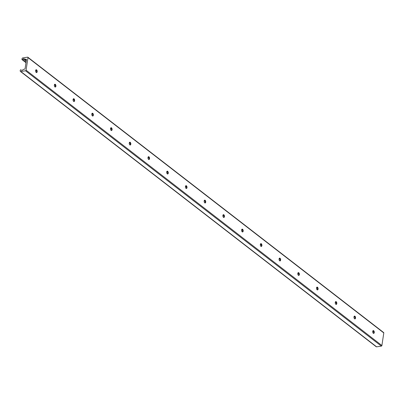 <?xml version="1.0" encoding="UTF-8"?>
<svg xmlns="http://www.w3.org/2000/svg" width="404" height="404" viewBox="0 0 404 404"><rect width="100%" height="100%" fill="white"/><g stroke="black" fill="none" stroke-linecap="round" stroke-linejoin="round"><path stroke-width="0.61" d="M372.71 331.391A1.429 0.778 -98.6 0 1 373.271 330.578A1.429 0.778 -98.6 0 1 374.256 332.588A1.429 0.778 -98.6 0 1 373.7 333.401A1.429 0.778 -98.6 0 1 372.71 331.391M373.175 330.603A1.429 0.778 -98.6 0 1 373.619 330.871A1.429 0.778 -98.6 0 1 374.059 332.618A1.429 0.778 -98.6 0 1 373.947 333.017A1.429 0.778 -98.6 0 1 373.599 333.401M373.685 333.356A2.702 1.47 81.4 0 0 373.69 333.31A2.702 1.47 81.4 0 0 373.271 330.624M353.985 316.903A1.429 0.778 -98.6 0 1 354.54 316.09A1.429 0.778 -98.6 0 1 355.53 318.094A1.429 0.778 -98.6 0 1 354.97 318.908A1.429 0.778 -98.6 0 1 353.985 316.903M354.444 316.115A1.429 0.778 -98.6 0 1 354.894 316.377A1.429 0.778 -98.6 0 1 355.333 318.125A1.429 0.778 -98.6 0 1 355.222 318.529A1.429 0.778 -98.6 0 1 354.869 318.913M354.959 318.867A2.702 1.47 81.4 0 0 354.964 318.822A2.702 1.47 81.4 0 0 354.54 316.135M335.259 302.409A1.429 0.778 -98.6 0 1 335.815 301.596A1.429 0.778 -98.6 0 1 336.8 303.606A1.429 0.778 -98.6 0 1 336.244 304.419A1.429 0.778 -98.6 0 1 335.259 302.409M335.719 301.621A1.429 0.778 -98.6 0 1 336.168 301.889A1.429 0.778 -98.6 0 1 336.603 303.636A1.429 0.778 -98.6 0 1 336.492 304.035A1.429 0.778 -98.6 0 1 336.143 304.419M336.229 304.374A2.702 1.47 81.4 0 0 336.239 304.328A2.702 1.47 81.4 0 0 335.815 301.642M316.529 287.921A1.429 0.778 -98.6 0 1 317.089 287.108A1.429 0.778 -98.6 0 1 318.074 289.113A1.429 0.778 -98.6 0 1 317.519 289.926A1.429 0.778 -98.6 0 1 316.529 287.921M316.994 287.133A1.429 0.778 -98.6 0 1 317.438 287.396A1.429 0.778 -98.6 0 1 317.877 289.143A1.429 0.778 -98.6 0 1 317.766 289.547A1.429 0.778 -98.6 0 1 317.418 289.931M317.504 289.885A2.702 1.47 81.4 0 0 317.509 289.84A2.702 1.47 81.4 0 0 317.089 287.148M297.804 273.427A1.429 0.778 -98.6 0 1 298.359 272.614A1.429 0.778 -98.6 0 1 299.349 274.624A1.429 0.778 -98.6 0 1 298.788 275.437A1.429 0.778 -98.6 0 1 297.804 273.427M298.263 272.639A1.429 0.778 -98.6 0 1 298.713 272.907A1.429 0.778 -98.6 0 1 299.152 274.654A1.429 0.778 -98.6 0 1 299.036 275.053A1.429 0.778 -98.6 0 1 298.687 275.437M298.773 275.392A2.702 1.47 81.4 0 0 298.783 275.346A2.702 1.47 81.4 0 0 298.359 272.66M279.073 258.934A1.429 0.778 -98.6 0 1 279.634 258.126A1.429 0.778 -98.6 0 1 280.618 260.131A1.429 0.778 -98.6 0 1 280.063 260.944A1.429 0.778 -98.6 0 1 279.073 258.934M279.538 258.151A1.429 0.778 -98.6 0 1 279.982 258.414A1.429 0.778 -98.6 0 1 280.421 260.161A1.429 0.778 -98.6 0 1 280.31 260.565A1.429 0.778 -98.6 0 1 279.962 260.949M280.048 260.903A2.702 1.47 81.4 0 0 280.053 260.858A2.702 1.47 81.4 0 0 279.634 258.166M260.348 244.445A1.429 0.778 -98.6 0 1 260.908 243.632A1.429 0.778 -98.6 0 1 261.893 245.642A1.429 0.778 -98.6 0 1 261.332 246.455A1.429 0.778 -98.6 0 1 260.348 244.445M260.807 243.657A1.429 0.778 -98.6 0 1 261.257 243.925A1.429 0.778 -98.6 0 1 261.696 245.672A1.429 0.778 -98.6 0 1 261.585 246.071A1.429 0.778 -98.6 0 1 261.236 246.455M261.322 246.41A2.702 1.47 81.4 0 0 261.327 246.364A2.702 1.47 81.4 0 0 260.908 243.678M241.622 229.952A1.429 0.778 -98.6 0 1 242.178 229.139A1.429 0.778 -98.6 0 1 243.168 231.149A1.429 0.778 -98.6 0 1 242.607 231.962A1.429 0.778 -98.6 0 1 241.622 229.952M242.082 229.169A1.429 0.778 -98.6 0 1 242.531 229.432A1.429 0.778 -98.6 0 1 242.971 231.179A1.429 0.778 -98.6 0 1 242.855 231.583A1.429 0.778 -98.6 0 1 242.506 231.967M242.592 231.921A2.702 1.47 81.4 0 0 242.602 231.876A2.702 1.47 81.4 0 0 242.178 229.184M222.892 215.463A1.429 0.778 -98.6 0 1 223.452 214.65A1.429 0.778 -98.6 0 1 224.437 216.66A1.429 0.778 -98.6 0 1 223.882 217.473A1.429 0.778 -98.6 0 1 222.892 215.463M223.356 214.675A1.429 0.778 -98.6 0 1 223.801 214.943A1.429 0.778 -98.6 0 1 224.24 216.69A1.429 0.778 -98.6 0 1 224.129 217.089A1.429 0.778 -98.6 0 1 223.781 217.473M223.867 217.428A2.702 1.47 81.4 0 0 223.872 217.382A2.702 1.47 81.4 0 0 223.452 214.696M204.166 200.97A1.429 0.778 -98.6 0 1 204.727 200.157A1.429 0.778 -98.6 0 1 205.712 202.167A1.429 0.778 -98.6 0 1 205.151 202.98A1.429 0.778 -98.6 0 1 204.166 200.97M204.626 200.187A1.429 0.778 -98.6 0 1 205.075 200.45A1.429 0.778 -98.6 0 1 205.515 202.197A1.429 0.778 -98.6 0 1 205.404 202.601A1.429 0.778 -98.6 0 1 205.055 202.985M205.141 202.939A2.702 1.47 81.4 0 0 205.146 202.894A2.702 1.47 81.4 0 0 204.727 200.202M185.441 186.481A1.429 0.778 -98.6 0 1 185.997 185.668A1.429 0.778 -98.6 0 1 186.986 187.678A1.429 0.778 -98.6 0 1 186.426 188.491A1.429 0.778 -98.6 0 1 185.441 186.481M185.901 185.694A1.429 0.778 -98.6 0 1 186.35 185.961A1.429 0.778 -98.6 0 1 186.789 187.708A1.429 0.778 -98.6 0 1 186.673 188.107A1.429 0.778 -98.6 0 1 186.325 188.491M186.411 188.446A2.702 1.47 81.4 0 0 186.421 188.4A2.702 1.47 81.4 0 0 185.997 185.714M166.711 171.988A1.429 0.778 -98.6 0 1 167.271 171.175A1.429 0.778 -98.6 0 1 168.256 173.185A1.429 0.778 -98.6 0 1 167.7 173.998A1.429 0.778 -98.6 0 1 166.711 171.988M167.175 171.205A1.429 0.778 -98.6 0 1 167.62 171.468A1.429 0.778 -98.6 0 1 168.059 173.215A1.429 0.778 -98.6 0 1 167.948 173.619A1.429 0.778 -98.6 0 1 167.599 174.003M167.685 173.957A2.702 1.47 81.4 0 0 167.69 173.912A2.702 1.47 81.4 0 0 167.271 171.22M147.985 157.499A1.429 0.778 -98.6 0 1 148.546 156.686A1.429 0.778 -98.6 0 1 149.531 158.696A1.429 0.778 -98.6 0 1 148.97 159.509A1.429 0.778 -98.6 0 1 147.985 157.499M148.445 156.712A1.429 0.778 -98.6 0 1 148.894 156.974A1.429 0.778 -98.6 0 1 149.334 158.727A1.429 0.778 -98.6 0 1 149.222 159.126A1.429 0.778 -98.6 0 1 148.869 159.509M148.96 159.464A2.702 1.47 81.4 0 0 148.965 159.418A2.702 1.47 81.4 0 0 148.541 156.732M129.26 143.006A1.429 0.778 -98.6 0 1 129.815 142.193A1.429 0.778 -98.6 0 1 130.805 144.203A1.429 0.778 -98.6 0 1 130.245 145.016A1.429 0.778 -98.6 0 1 129.26 143.006M129.719 142.223A1.429 0.778 -98.6 0 1 130.169 142.486A1.429 0.778 -98.6 0 1 130.603 144.233A1.429 0.778 -98.6 0 1 130.492 144.632A1.429 0.778 -98.6 0 1 130.144 145.021M130.229 144.975A2.702 1.47 81.4 0 0 130.239 144.93A2.702 1.47 81.4 0 0 129.815 142.238M110.529 128.517A1.429 0.778 -98.6 0 1 111.09 127.704A1.429 0.778 -98.6 0 1 112.075 129.714A1.429 0.778 -98.6 0 1 111.519 130.527A1.429 0.778 -98.6 0 1 110.529 128.517M110.994 127.73A1.429 0.778 -98.6 0 1 111.438 127.992A1.429 0.778 -98.6 0 1 111.878 129.745A1.429 0.778 -98.6 0 1 111.767 130.144A1.429 0.778 -98.6 0 1 111.418 130.527M111.504 130.482A2.702 1.47 81.4 0 0 111.509 130.436A2.702 1.47 81.4 0 0 111.09 127.75M91.804 114.024A1.429 0.778 -98.6 0 1 92.359 113.211A1.429 0.778 -98.6 0 1 93.349 115.221A1.429 0.778 -98.6 0 1 92.789 116.034A1.429 0.778 -98.6 0 1 91.804 114.024M92.263 113.241A1.429 0.778 -98.6 0 1 92.713 113.504A1.429 0.778 -98.6 0 1 93.152 115.251A1.429 0.778 -98.6 0 1 93.041 115.65A1.429 0.778 -98.6 0 1 92.688 116.039M92.779 115.993A2.702 1.47 81.4 0 0 92.784 115.948A2.702 1.47 81.4 0 0 92.359 113.256M73.079 99.535A1.429 0.778 -98.6 0 1 73.634 98.722A1.429 0.778 -98.6 0 1 74.619 100.732A1.429 0.778 -98.6 0 1 74.063 101.545A1.429 0.778 -98.6 0 1 73.079 99.535M73.538 98.748A1.429 0.778 -98.6 0 1 73.988 99.01A1.429 0.778 -98.6 0 1 74.422 100.758A1.429 0.778 -98.6 0 1 74.311 101.162A1.429 0.778 -98.6 0 1 73.962 101.545M74.048 101.5A2.702 1.47 81.4 0 0 74.058 101.455A2.702 1.47 81.4 0 0 73.634 98.768M54.348 85.042A1.429 0.778 -98.6 0 1 54.909 84.229A1.429 0.778 -98.6 0 1 55.893 86.239A1.429 0.778 -98.6 0 1 55.338 87.052A1.429 0.778 -98.6 0 1 54.348 85.042M54.813 84.259A1.429 0.778 -98.6 0 1 55.257 84.522A1.429 0.778 -98.6 0 1 55.696 86.269A1.429 0.778 -98.6 0 1 55.585 86.668A1.429 0.778 -98.6 0 1 55.237 87.057M55.323 87.012A2.702 1.47 81.4 0 0 55.328 86.966A2.702 1.47 81.4 0 0 54.909 84.274M35.623 70.554A1.429 0.778 -98.6 0 1 36.178 69.74A1.429 0.778 -98.6 0 1 37.168 71.75A1.429 0.778 -98.6 0 1 36.607 72.563A1.429 0.778 -98.6 0 1 35.623 70.554M36.082 69.766A1.429 0.778 -98.6 0 1 36.532 70.028A1.429 0.778 -98.6 0 1 36.971 71.776A1.429 0.778 -98.6 0 1 36.855 72.18A1.429 0.778 -98.6 0 1 36.506 72.563M36.592 72.518A2.702 1.47 81.4 0 0 36.602 72.473A2.702 1.47 81.4 0 0 36.178 69.786M25.24 67.62L26.422 59.817A0.864 0.631 127.7 0 0 25.821 59.151L25.053 59.267A0.434 0.313 127.7 0 1 24.861 59.226L24.24 58.802A1.081 0.788 127.7 0 0 23.21 58.959L22.452 59.575A0.434 0.313 127.7 0 1 21.937 59.343L22.023 58.777A0.864 0.631 127.7 0 1 22.856 57.888L27.593 57.171A0.561 0.409 127.7 0 1 27.982 57.605L26.078 70.205A0.561 0.409 127.7 0 1 25.538 70.781L20.801 71.498A0.864 0.631 127.7 0 1 20.2 70.831L20.286 70.261A0.434 0.313 127.7 0 1 20.897 69.857L21.498 70.271A1.081 0.788 127.7 0 0 22.528 70.114L23.311 69.478A0.434 0.313 127.7 0 1 23.528 69.377L24.296 69.261A0.864 0.631 127.7 0 0 25.129 68.372L25.275 67.645M20.387 71.407L376.205 346.733A0.864 0.631 -52.3 0 0 376.619 346.829L381.351 346.112A0.561 0.409 -52.3 0 0 381.896 345.531L383.8 332.936A0.561 0.409 -52.3 0 0 383.679 332.563L27.861 57.232M22.452 59.575L26.038 62.352M35.855 69.948L36.421 70.387M54.58 84.436L55.146 84.875M73.311 98.93L73.876 99.369M92.036 113.418L92.602 113.857M110.762 127.911L111.332 128.351M129.492 142.4L130.058 142.839M148.218 156.893L148.783 157.333M166.943 171.382L167.514 171.821M185.673 185.875L186.239 186.315M204.399 200.364L204.964 200.803M223.129 214.857L223.695 215.297M241.855 229.346L242.42 229.785M260.58 243.839L261.146 244.279M279.31 258.328L279.876 258.767M298.036 272.821L298.601 273.261M316.761 287.315L317.327 287.749M335.492 301.803L336.057 302.243M354.217 316.297L354.783 316.731M372.942 330.785L373.508 331.224M23.21 58.959L26.204 61.272M24.24 58.802L26.331 60.418M24.861 59.226L26.341 60.373M25.053 59.267L26.356 60.272M25.821 59.151L26.427 59.62M20.801 71.498L376.619 346.829M25.538 70.781L381.351 346.112M26.078 70.205L381.896 345.531M27.982 57.605L383.8 332.936M22.033 59.63L25.987 62.691M35.709 70.215L36.547 70.862M54.434 84.704L55.272 85.355M73.164 99.197L73.998 99.844M91.89 113.686L92.728 114.337M110.615 128.179L111.453 128.826M129.346 142.668L130.184 143.319M148.071 157.161L148.909 157.807M166.796 171.649L167.635 172.301M185.527 186.143L186.365 186.789M204.252 200.631L205.091 201.283M222.978 215.125L223.816 215.771M241.708 229.613L242.546 230.265M260.434 244.107L261.272 244.753M279.164 258.6L279.997 259.247M297.889 273.089L298.728 273.735M316.615 287.582L317.453 288.229M335.345 302.071L336.179 302.717M354.071 316.564L354.909 317.211M372.796 331.053L373.634 331.699"/></g></svg>
